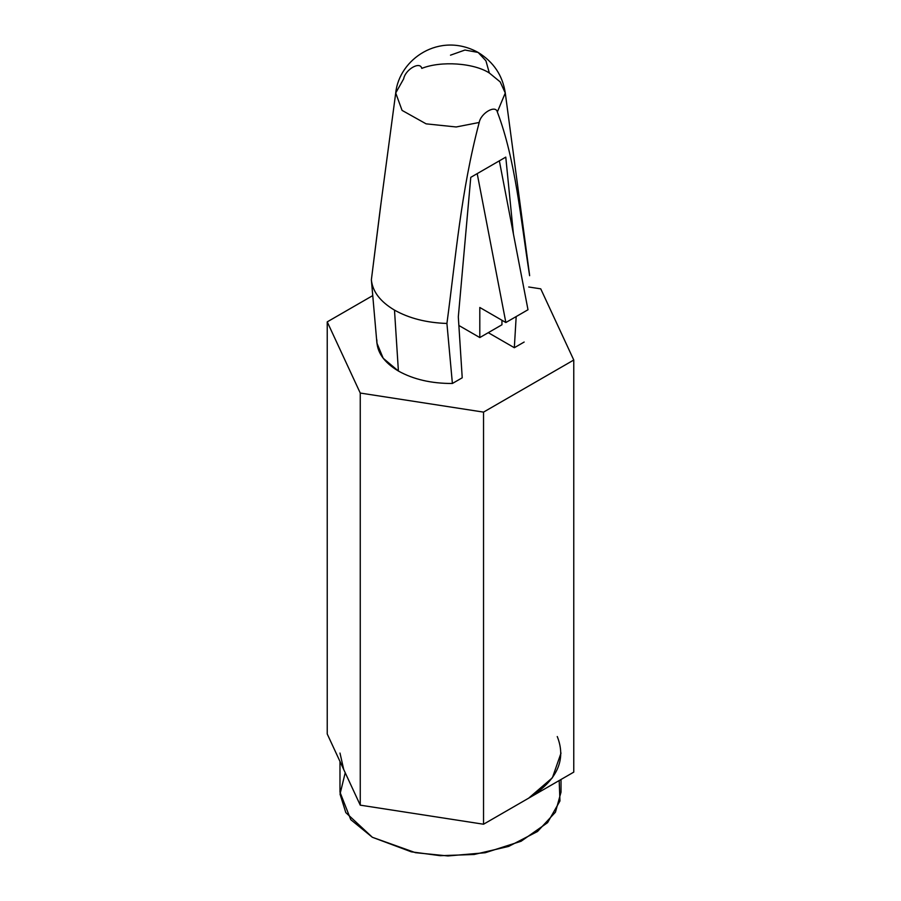 <?xml version="1.0" encoding="UTF-8"?>
<svg xmlns="http://www.w3.org/2000/svg" width="901" height="901" viewBox="0 0 901 901"><rect width="100%" height="100%" fill="white"/><g stroke="black" fill="none" stroke-linecap="round" stroke-linejoin="round"><path stroke-width="1.35" d="M371.392 280.087L376.911 343.09L383.195 358.26L398.4 371.032L394.492 310.113C409.099 318.323 426.567 322.772 446.919 323.459C455.827 257.224 460.873 191.676 479.208 122.468L456.176 126.973L426.105 123.842L402.071 110.395L395.719 92.994L403.659 78.86C405.349 69.433 420.103 60.919 421.792 68.386C440.927 60.694 473.858 62.946 489.344 73.004L500.179 81.89L505.281 93.006L497.341 111.994C495.651 104.527 480.897 113.042 479.208 122.468C460.873 191.676 455.827 257.224 446.919 323.459L452.392 383.477L462.224 377.789L458.316 316.882L470.772 177.339L477.203 173.623L470.772 177.339L458.316 316.882L462.224 377.789L452.392 383.477L446.919 323.459C426.567 322.772 409.099 318.323 394.492 310.113C380.278 301.677 372.563 291.586 371.37 279.839L381.191 201.869M505.776 157.123L513.424 234.012L505.776 157.123L499.345 160.84L505.776 157.123M516.183 316.555L514.325 347.718L524.157 342.042L514.325 347.718L488.274 332.672L514.325 347.718L516.183 316.555M529.63 275.706C520.722 219.743 515.665 160.018 497.341 111.994C515.665 160.018 520.722 219.743 529.63 275.706L529.484 274.343M477.203 173.623L499.345 160.84L477.203 173.623L505.855 322.524L479.805 307.478L479.805 337.56L458.868 325.475L479.805 337.56L501.947 324.777L479.805 337.56L479.805 307.478L505.855 322.524L527.997 309.741L505.855 322.524L477.203 173.623M380.357 208.03L371.37 279.839C372.563 291.586 380.278 301.677 394.492 310.113L398.4 371.032C413.458 379.422 431.455 383.567 452.392 383.477C431.455 383.567 413.458 379.422 398.4 371.032C383.86 362.337 376.674 351.942 376.843 339.857M380.368 208.03L395.719 92.994L402.071 110.395L426.105 123.842L456.176 126.973L479.208 122.468C480.897 113.042 495.651 104.527 497.341 111.994L505.281 92.994L529.473 274.264M489.344 73.004L485.932 60.817L478.127 52.438L464.961 50.039L450.5 55.175L464.961 50.039L478.127 52.438L485.932 60.817L489.344 73.004M561.019 753.056L552.392 777.777L528.65 798.173L483.533 824.224L483.533 412.117L573.768 360.017L540.746 288.849L528.718 286.991L540.746 288.849L573.768 360.017L483.533 412.117L483.533 824.224L360.254 805.156L343.743 769.567L360.254 805.156L360.254 393.05L327.232 321.871L327.232 733.977L343.743 769.567L327.232 733.977L327.232 321.871L372.755 295.596L327.232 321.871L360.254 393.05L360.254 805.156L483.533 824.224L573.768 772.123L573.768 360.017L573.768 772.123L528.65 798.173C557.066 780.548 566.605 760.005 557.257 736.534M483.533 412.117L360.254 393.05L483.533 412.117M501.947 324.777L501.947 320.26L501.947 324.777M527.997 309.741L499.345 160.84L527.997 309.741M343.743 769.567L339.981 753.056M339.981 761.458L339.981 792.159L350.771 819.662L372.35 837.277L411.318 851.828L440.262 855.691L474.14 854.486L508.66 846.411L537.525 831.488L555.444 812.184L561.019 792.159L561.019 779.478M559.183 780.548L559.96 800.966L547.571 822.669L521.093 841.252L485.256 852.729L447.955 855.95L415.474 852.684L372.35 837.277L345.815 812.623L340.026 794.085L345.218 772.743M395.719 92.994C399.087 59.196 439.474 31.186 478.127 52.438C493.602 61.978 502.645 75.493 505.281 92.994"/></g></svg>
